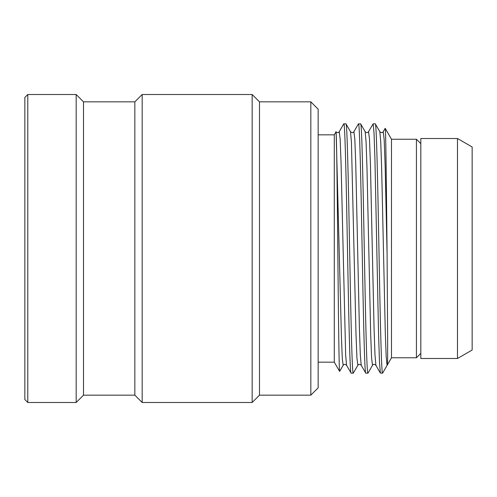 <?xml version="1.0" encoding="UTF-8"?>
<svg xmlns="http://www.w3.org/2000/svg" width="497" height="497" viewBox="0 0 497 497"><rect width="100%" height="100%" fill="white"/><g stroke="black" fill="none" stroke-linecap="round" stroke-linejoin="round"><path stroke-width="0.75" d="M76.178 94.511L76.178 402.489L27.782 402.489L24.85 399.557L24.85 97.443L27.782 94.511L76.178 94.511L83.515 101.842L134.842 101.842L142.173 94.511L252.165 94.511L259.496 101.842L310.83 101.842L310.83 395.158L259.496 395.158L259.496 101.842M27.782 402.489L27.782 94.511M76.178 402.489L83.515 395.158L83.515 101.842M83.515 395.158L134.842 395.158L134.842 101.842M134.842 395.158L142.173 402.489L142.173 94.511M142.173 402.489L252.165 402.489L252.165 94.511M252.165 402.489L259.496 395.158M310.83 395.158L318.161 387.822L318.161 109.178L310.83 101.842M318.161 134.842L334.295 134.842L335.978 131.922L336.158 133.32C336.699 140.185 337.264 193.563 337.805 249.979C338.407 313.34 339.029 372.439 339.625 371.389L334.295 362.158L334.295 134.842M318.161 362.158L334.295 362.158M343.191 365.276L339.625 371.389M382.597 373.16C381.373 374.881 380.149 314.974 378.931 248.432C377.708 181.765 376.484 122.113 375.266 123.84L379.832 131.686L380.739 141.925L381.646 168.036L385.274 331.866L386.181 356.678L387.088 365.382L382.597 373.16L380.391 373.092L379.484 362.288L378.577 334.506L374.949 159.649L374.042 133.14L373.129 123.84L375.266 123.84M368.028 373.054L367.935 373.16C366.724 375.26 365.481 314.719 364.27 248.556C363.046 181.852 361.816 121.908 360.598 123.84L365.152 131.655M357.834 365.314L353.268 373.16C352.062 375.452 350.814 314.644 349.602 248.568C348.385 182.039 347.142 121.703 345.937 123.84L350.503 131.686L351.422 142.117L356.001 333.934L356.921 357.958L357.852 365.276M380.391 373.092L375.9 365.314C374.471 364.04 373.334 364.04 372.502 365.314L371.588 357.977L370.669 333.972L367.003 168.756L366.084 142.123L365.171 131.686C366.6 132.96 367.73 132.96 368.563 131.686L373.129 123.84M343.172 365.314L342.296 358.666L341.42 336.649L336.158 133.32M343.8 123.84C345.005 121.554 346.254 182.269 347.465 248.481C348.683 314.806 349.931 375.409 351.13 373.16L346.564 365.314L345.651 354.87L341.066 163.053L340.147 139.042L339.234 131.686L343.725 123.908L345.937 123.84M351.13 373.16L353.268 373.16M358.374 123.939L360.598 123.84M358.467 123.84C359.673 121.703 360.915 182.039 362.133 248.568C363.344 314.644 364.599 375.452 365.798 373.16L367.935 373.16M361.251 365.345L365.798 373.16M385.156 128.344L385.2 128.344C385.827 127.698 386.455 189.413 387.088 254.017L385.156 166.358L384.193 139.881L383.23 131.686L385.156 128.344M375.9 365.314L374.98 354.883L374.061 328.262L370.395 163.066L369.482 139.042L368.563 131.686M361.232 365.314L360.313 354.877L359.399 328.237L355.728 163.028L354.815 139.023L353.895 131.686L358.393 123.908M335.842 131.686C337.308 132.966 338.438 132.966 339.234 131.686L339.215 131.724M385.2 128.344L391.487 139.241L416.424 139.241L416.424 357.759L391.487 357.759L391.487 139.241M387.088 254.017L387.672 343.738L387.604 361.189L387.088 365.382L391.487 357.759M420.822 353.361L416.424 357.759M420.822 143.639L416.424 139.241M420.822 358.492L420.822 138.508L457.482 138.508L457.482 358.492L420.822 358.492M457.482 138.508L472.15 146.975L472.15 350.025L457.482 358.492M368.01 373.092L372.502 365.307M383.23 131.693C382.386 132.96 381.255 132.96 379.832 131.693M357.834 365.307C358.672 364.034 359.803 364.034 361.232 365.307M353.901 131.686C353.106 132.96 351.975 132.96 350.503 131.686M343.172 365.307C344.011 364.04 345.142 364.04 346.564 365.307M420.748 143.565L420.822 142.906"/></g></svg>
